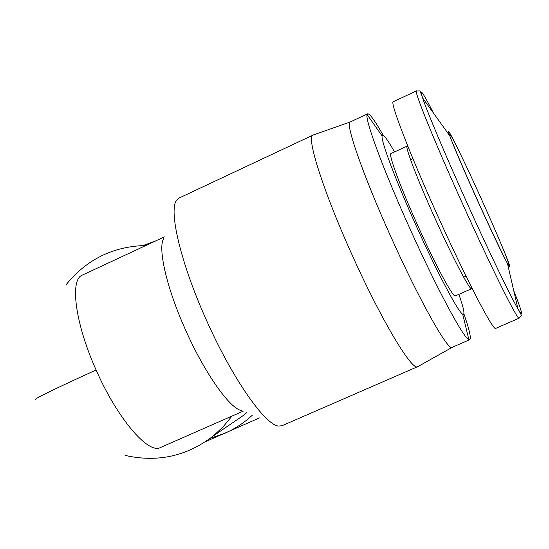 <?xml version="1.0" encoding="UTF-8"?>
<svg xmlns="http://www.w3.org/2000/svg" width="549" height="549" viewBox="0 0 549 549"><rect width="100%" height="100%" fill="white"/><g stroke="black" fill="none" stroke-linecap="round" stroke-linejoin="round"><path stroke-width="0.82" d="M416.437 90.88L393.297 101.743C389.55 101.284 409.293 152.848 437.21 214.686C466.026 278.865 493.599 331.795 495.726 328.377L519.141 318.173C517.981 321.179 491.293 267.665 462.34 203.308C434.334 141.271 413.596 89.981 416.437 90.88C420.884 91.642 419.079 88.286 422.634 97.948C426.998 111.365 445.136 154.502 466.382 201.579C488.535 250.776 510.488 296.288 517.94 308.861C520.226 312.765 521.433 314.261 521.55 313.342C521.619 311.496 519.025 303.988 513.775 290.826M246.734 412.608L243.475 415.373L231.122 423.801M231.959 416.094L223.196 426.745L213.129 436.071C186.893 456.192 157.7 462.67 125.556 455.492M163.911 238.177C157.385 247.05 166.374 287.312 185.377 329.558C204.811 373.608 230.621 409.726 241.979 410.611M417.961 366.533L282.104 425.688L278.796 426.072C265.4 425.674 232.014 378.076 206.04 319.278C180.669 262.896 168.44 210.363 176.586 200.282L179.063 198.052L313.253 134.999M417.727 366.663C412.203 371.618 380.718 319.093 351.422 253.425C322.908 190.208 305.978 136.111 313.012 135.088M407.921 146.432L407.159 146.096L391.005 153.576C388.122 153.693 400.228 186.735 417.528 225.049C435.33 264.783 453.323 298.176 455.341 295.911L471.618 288.719L471.872 287.923M417.762 366.65L452.136 347.373C448.217 351.532 419.024 299.692 390.469 235.864C362.724 174.39 344.799 122.331 350.228 121.967L313.04 135.075M463.898 313.802C469.436 329.791 471.371 338.431 469.718 339.714L468.86 339.611C463.603 338.349 436.242 287.415 409.307 227.327C383.236 169.538 364.749 119.284 367.109 114.528L367.597 113.815C369.662 113.417 374.864 120.588 383.216 135.322M394.532 151.949C387.018 138.65 382.886 133.318 382.131 135.96C380.759 140.482 395.616 180.202 415.902 225.159C436.853 271.892 458.285 312.278 462.697 314.2C465.181 315.373 463.912 308.758 458.895 294.339M259.43 417.94L205.539 441.643M252.506 415.03C244.291 422.696 235.082 428.776 224.877 433.257L210.267 438.308M143.076 245.527L155.635 240.942M66.175 284.663C86.673 259.354 113.238 246.295 145.883 245.485M456.933 146.816C452.527 137.881 449.844 132.879 448.869 131.808C448.307 131.252 448.602 132.583 449.755 135.795C453.989 147.201 462.924 168.09 476.559 198.457C491.039 230.402 501.34 252.094 507.468 263.527L509.856 267.034C510.021 266.224 508.058 260.85 503.961 250.9M433.422 113.005C427.568 101.455 423.773 94.661 422.037 92.623C420.822 91.278 421.021 93.049 422.634 97.948L449.755 135.795C451.841 141.525 462.683 167.52 477.404 200.062C492.076 232.591 504.483 258.051 507.468 263.527L517.94 308.861C522.84 317.905 521.509 314.33 519.141 318.173M164.343 236.887L82.323 275.104C69.593 279.482 75.117 323.395 96.109 369.992C117.314 418.51 148.367 454.545 160.425 447.517L243.234 411.139M96.109 369.992C54.186 389.083 34.024 398.91 35.603 399.452M407.681 145.828L407.159 146.096C404.682 146.013 417.213 178.947 434.554 217.342C452.417 257.145 470.033 290.792 471.618 288.719L472.167 288.506M507.31 263.211L508.244 263.458C509.692 263.328 495.754 230.923 480.972 198.114C466.664 166.278 450.084 132.021 450.317 135.26L449.885 136.125M412.917 158.654L410.59 159.725M243.475 415.373L213.129 436.071M452.143 347.373L469.718 339.714M462.697 314.2L468.86 339.611M466.005 276.106L463.665 277.149M350.235 121.967L367.597 113.815M382.131 135.96L367.109 114.528"/></g></svg>
